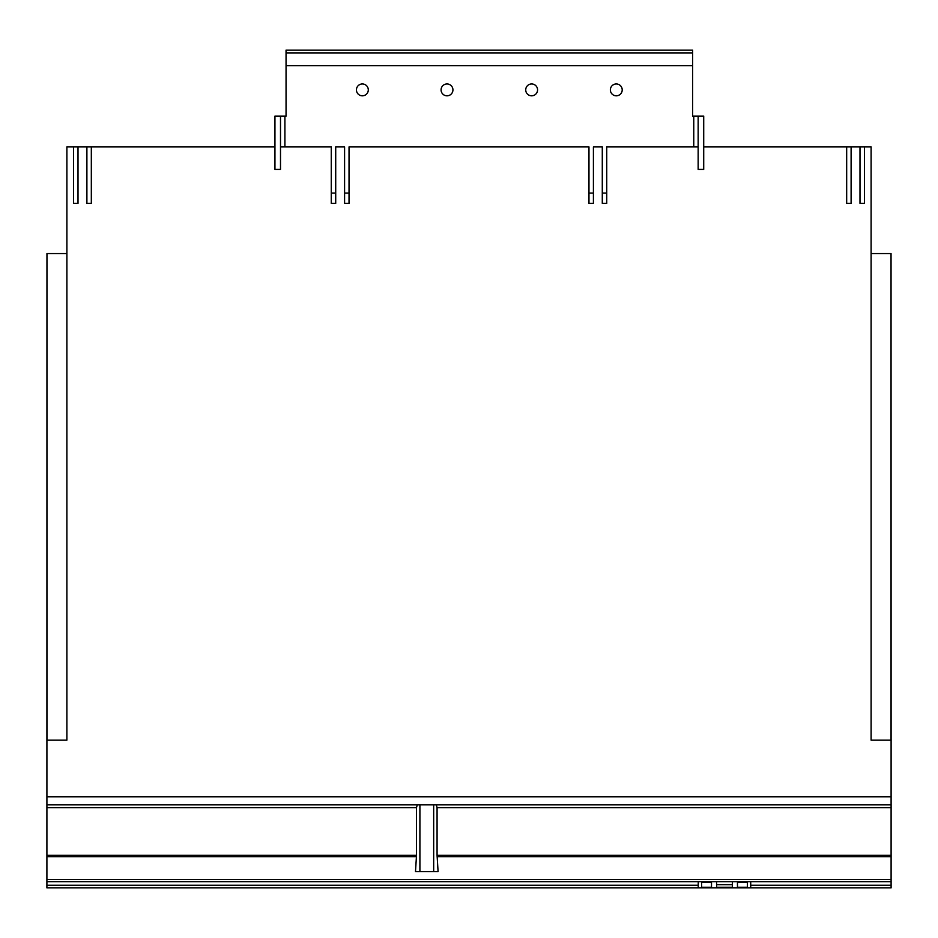 <?xml version="1.0" encoding="UTF-8"?>
<svg xmlns="http://www.w3.org/2000/svg" width="938" height="938" viewBox="0 0 938 938"><rect width="100%" height="100%" fill="white"/><g stroke="black" fill="none" stroke-linecap="round" stroke-linejoin="round"><path stroke-width="1.41" d="M732.379 884.663L732.379 887.254L716.585 887.254L716.585 884.663L732.379 884.663L732.379 881.661M716.585 881.661L716.585 884.663M698.153 116.101L698.153 169.415L703.711 169.415L703.711 116.101L692.607 116.101L692.607 50.124L286.055 50.124L286.055 116.101L280.497 116.101L280.497 169.415L274.94 169.415L274.94 116.101L280.497 116.101M692.607 52.903L286.055 52.903M737.456 881.661L737.456 887.254L747.387 887.254L747.387 881.661M701.577 881.661L701.577 887.254L711.508 887.254L711.508 881.661M692.607 65.719L286.055 65.719M356.44 89.884A5.921 5.921 0 0 1 362.361 83.963A5.921 5.921 0 0 1 368.294 89.884A5.921 5.921 0 0 1 362.361 95.817A5.921 5.921 0 0 1 356.44 89.884M441.083 89.884A5.921 5.921 0 0 1 447.004 83.963A5.921 5.921 0 0 1 452.937 89.884A5.921 5.921 0 0 1 447.004 95.817A5.921 5.921 0 0 1 441.083 89.884M525.726 89.884A5.921 5.921 0 0 1 531.647 83.963A5.921 5.921 0 0 1 537.568 89.884A5.921 5.921 0 0 1 531.647 95.817A5.921 5.921 0 0 1 525.726 89.884M610.368 89.884A5.921 5.921 0 0 1 616.289 83.963A5.921 5.921 0 0 1 622.211 89.884A5.921 5.921 0 0 1 616.289 95.817A5.921 5.921 0 0 1 610.368 89.884M864.437 146.926L864.437 203.358L859.994 203.358L859.994 146.926L871.109 146.926L871.109 740.117L891.1 740.117L891.041 253.623M46.959 253.623L46.9 887.876L698.247 887.876L698.247 881.661M46.959 740.117L46.959 253.565L66.891 253.565M331.266 193.076L335.71 193.076M344.586 193.076L349.03 193.076M588.97 193.076L593.414 193.076M602.29 193.076L606.734 193.076M86.894 146.926L91.326 146.926L91.326 203.358L86.894 203.358L86.894 146.926L78.006 146.926L78.006 203.358L73.563 203.358L73.563 146.926L78.006 146.926M846.674 146.926L851.106 146.926L851.106 203.358L846.674 203.358L846.674 146.926L703.711 146.926M871.109 253.565L891.041 253.565L891.041 740.117M73.563 146.926L66.891 146.926L66.891 740.117L46.9 740.117M698.153 146.926L606.734 146.926L606.734 203.358L602.29 203.358L602.29 146.926L593.414 146.926L593.414 203.358L588.97 203.358L588.97 146.926L349.03 146.926L349.03 203.358L344.586 203.358L344.586 146.926L335.71 146.926L335.71 203.358L331.266 203.358L331.266 146.926L280.497 146.926M859.994 146.926L851.106 146.926M274.94 146.926L91.326 146.926M750.717 881.661L750.717 887.876L495.241 887.876M891.1 887.876L750.717 887.876L891.1 887.876L750.717 887.876L891.1 887.876L891.1 885.249L750.717 885.249M891.1 740.117L891.1 885.249M436.311 804.792L891.1 804.792L46.9 804.792L436.311 804.792L437.073 807.618L437.073 855.292L438.081 871.66L433.673 871.66L433.673 804.792M891.1 881.661L46.9 881.661M698.247 887.876L46.9 887.876L698.247 887.876M419.907 804.792L419.907 871.66L415.499 871.66L416.507 855.292L416.507 807.618L417.269 804.792M419.907 871.66L433.673 871.66M737.456 882.517L747.387 882.517M701.577 882.517L711.508 882.517M284.906 116.101L284.906 146.926M693.757 116.101L693.757 146.926M891.1 796.784L46.9 796.784M698.247 885.249L46.9 885.249M416.507 807.618L46.9 807.618M416.507 855.292L46.9 855.292M891.1 807.618L437.073 807.618M891.1 855.292L437.073 855.292M891.1 856.734L437.12 856.734M891.1 879.492L46.9 879.492M416.46 856.734L46.9 856.734"/></g></svg>

